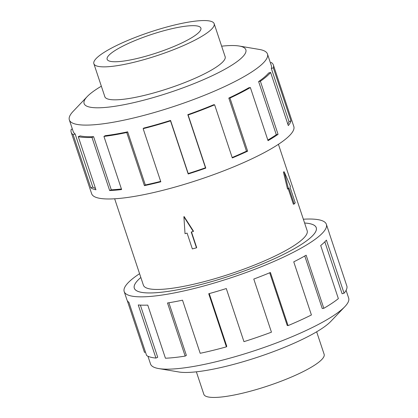 <?xml version="1.0" encoding="UTF-8"?>
<svg xmlns="http://www.w3.org/2000/svg" width="418" height="418" viewBox="0 0 418 418"><rect width="100%" height="100%" fill="white"/><g stroke="black" fill="none" stroke-linecap="round" stroke-linejoin="round"><path stroke-width="0.63" d="M304.607 223.013A95.884 18.575 161.6 0 1 316.259 227.669A95.884 18.575 161.6 0 1 313.798 234.388A95.884 18.575 161.6 0 1 217.198 279.971A95.884 18.575 161.6 0 1 134.298 288.201A95.884 18.575 161.6 0 1 136.764 281.481A95.884 18.575 161.6 0 1 140.84 277.495A95.858 18.57 -18.4 0 0 136.785 281.476A95.858 18.57 -18.4 0 0 134.324 288.195A95.858 18.57 -18.4 0 0 217.203 279.966A95.858 18.57 -18.4 0 0 313.772 234.399A95.858 18.57 -18.4 0 0 316.238 227.679A95.858 18.57 -18.4 0 0 304.607 223.024M114.657 198.785L143.395 285.175A86.296 16.715 -18.4 0 0 218.008 277.766A86.296 16.715 -18.4 0 0 304.941 236.745A86.296 16.715 -18.4 0 0 307.162 230.699L278.425 144.309M316.656 331.798L324.133 354.281A63.39 12.279 161.6 0 1 322.503 358.728A63.39 12.279 161.6 0 1 258.643 388.86A63.39 12.279 161.6 0 1 203.838 394.299L196.356 371.816M212.532 28.142A63.39 12.279 -18.4 0 0 214.162 23.701A63.39 12.279 -18.4 0 0 159.357 29.14A63.39 12.279 -18.4 0 0 95.497 59.272A63.39 12.279 -18.4 0 0 93.867 63.719A63.39 12.279 -18.4 0 0 148.672 58.274A63.39 12.279 -18.4 0 0 212.532 28.142M199.621 31.58A49.402 9.572 161.6 0 1 149.853 55.061A49.402 9.572 161.6 0 1 107.139 59.304A49.402 9.572 161.6 0 1 108.408 55.84A49.402 9.572 161.6 0 1 158.176 32.358A49.402 9.572 161.6 0 1 200.891 28.116A49.402 9.572 161.6 0 1 199.621 31.58M346.083 290.327L348.659 298.071A104.406 20.226 161.6 0 1 345.979 305.391A104.406 20.226 161.6 0 1 344.871 306.624A104.406 20.226 161.6 0 1 255.978 350.221A104.406 20.226 161.6 0 1 158.683 368.561A104.406 20.226 161.6 0 1 150.527 363.984L147.951 356.24M303.343 219.215A106.538 20.639 161.6 0 1 326.369 224.309A106.538 20.639 161.6 0 1 323.631 231.776A106.538 20.639 161.6 0 1 216.299 282.416A106.538 20.639 161.6 0 1 124.188 291.565A106.538 20.639 161.6 0 1 126.926 284.099A106.538 20.639 161.6 0 1 139.575 273.691M209.246 293.598L226.781 346.308L226.394 346.856L208.728 293.744A106.538 20.639 -18.4 0 0 226.29 288.54L243.955 341.652A106.538 20.639 -18.4 0 0 271.454 332.174L253.783 279.062A106.538 20.639 -18.4 0 0 270.409 272.489L288.075 325.601A106.538 20.639 -18.4 0 0 311.415 314.963L293.75 261.851A106.538 20.639 -18.4 0 0 306.138 255.205L323.809 308.317A106.538 20.639 -18.4 0 0 338.366 298.624L320.7 245.512A106.538 20.639 -18.4 0 0 326.406 240.115L344.071 293.227A106.538 20.639 -18.4 0 0 346.966 286.403L329.3 233.291A106.538 20.639 -18.4 0 0 329.144 232.648L326.369 224.309M104.719 96.344A63.416 12.284 -18.4 0 0 104.803 96.683A63.416 12.284 -18.4 0 0 159.634 91.239A63.416 12.284 -18.4 0 0 223.52 61.091A63.416 12.284 -18.4 0 0 225.15 56.649A63.416 12.284 -18.4 0 0 225.015 56.325M101.344 86.202A85.23 16.511 -18.4 0 0 87.2 96.589L73.129 111.376A104.406 20.226 -18.4 0 0 72.021 112.609A104.406 20.226 -18.4 0 0 69.341 119.929A104.406 20.226 -18.4 0 0 159.608 110.963A104.406 20.226 -18.4 0 0 264.793 61.331A104.406 20.226 -18.4 0 0 267.473 54.016A104.406 20.226 -18.4 0 0 259.317 49.439L239.19 46.027A85.23 16.511 -18.4 0 0 221.644 46.184M87.2 96.589A85.23 16.511 -18.4 0 0 86.296 97.593A85.23 16.511 -18.4 0 0 145.569 99.714A85.23 16.511 -18.4 0 0 243.657 55.735A85.23 16.511 -18.4 0 0 239.19 46.027M71.191 132.24L91.631 193.691A106.538 20.639 -18.4 0 0 183.742 184.547A106.538 20.639 -18.4 0 0 291.074 133.901A106.538 20.639 -18.4 0 0 293.812 126.435L273.367 64.983A106.538 20.639 161.6 0 1 273.351 67.847L291.017 120.959A106.538 20.639 161.6 0 1 288.3 125.562L270.629 72.45A106.538 20.639 161.6 0 1 260.383 81.233L278.054 134.345A106.538 20.639 161.6 0 1 268.032 140.652L250.366 87.54A106.538 20.639 161.6 0 1 229.968 98.058L247.639 151.17A106.538 20.639 161.6 0 1 232.303 157.936L214.633 104.824A106.538 20.639 161.6 0 1 188.126 114.997L205.797 168.109A106.538 20.639 161.6 0 1 188.184 173.987L170.513 120.875A106.538 20.639 161.6 0 1 143.149 128.687L160.815 181.799A106.538 20.639 161.6 0 1 144.409 185.634L126.743 132.522A106.538 20.639 161.6 0 1 103.936 136.425L121.607 189.537A106.538 20.639 161.6 0 1 109.657 190.561L91.991 137.449A106.538 20.639 161.6 0 1 78.26 136.67L95.931 189.782A106.538 20.639 161.6 0 1 90.811 187.797L73.14 134.685A106.538 20.639 161.6 0 1 71.191 132.24A106.538 20.639 161.6 0 1 71.206 129.376L72.366 129.026M73.14 134.685L75.125 133.959A104.406 20.226 161.6 0 1 73.213 131.565L69.341 119.929M75.125 133.959L92.791 187.071A104.406 20.226 -18.4 0 0 95.461 188.377M91.991 137.449L93.595 136.67A104.406 20.226 161.6 0 1 80.141 135.907L78.26 136.67M93.595 136.67L111.266 189.782A104.406 20.226 -18.4 0 0 121.413 188.967M126.743 132.522L127.652 131.842A104.406 20.226 161.6 0 1 105.305 135.667L103.936 136.425M127.652 131.842L145.323 184.955A104.406 20.226 -18.4 0 0 160.679 181.381M170.513 120.875L170.549 120.431A104.406 20.226 161.6 0 1 143.729 128.086L143.149 128.687M170.549 120.431L188.215 173.543A104.406 20.226 -18.4 0 0 205.478 167.78L205.797 168.109M214.633 104.824L213.786 104.699A104.406 20.226 161.6 0 1 187.813 114.668L205.478 167.78M232.162 157.518A104.406 20.226 -18.4 0 0 246.484 151.18L247.639 151.17M250.366 87.54L248.804 87.764A104.406 20.226 161.6 0 1 228.813 98.068L246.484 151.18M267.839 140.077A104.406 20.226 -18.4 0 0 276.293 134.69L278.054 134.345M270.629 72.45L268.664 72.972A104.406 20.226 161.6 0 1 258.622 81.578L276.293 134.69M258.622 81.578L260.383 81.233M228.813 98.068L229.968 98.058M187.813 114.668L188.126 114.997M188.215 173.543L188.184 173.987M145.323 184.955L144.409 185.634M111.266 189.782L109.657 190.561M92.791 187.071L90.811 187.797M273.367 64.983A106.538 20.639 161.6 0 0 271.418 62.543L270.43 62.899M267.473 54.016L271.345 65.657A104.406 20.226 161.6 0 1 271.329 68.463L273.351 67.847M271.329 68.463L288.995 121.575L291.017 120.959M287.809 124.094A104.406 20.226 -18.4 0 0 288.995 121.575M344.071 293.227L342.107 293.75L324.833 241.829M145.454 352.055L144.476 352.374L127.224 300.511M124.188 291.565L126.962 299.905A106.538 20.639 -18.4 0 0 128.916 302.345L146.582 355.457A106.538 20.639 -18.4 0 0 155.93 358.064L138.259 304.952A106.538 20.639 -18.4 0 0 147.763 305.109L165.434 358.221A106.538 20.639 -18.4 0 0 185.164 356.094L167.498 302.982A106.538 20.639 -18.4 0 0 182.52 300.181L200.185 353.294A106.538 20.639 -18.4 0 0 226.394 346.856M140.364 305.103L157.722 357.291L155.93 358.064M168.877 302.763L186.376 355.363L185.164 356.094M288.075 325.601L287.229 325.476L269.699 272.782M323.809 308.317L322.247 308.536L304.764 255.994M344.871 306.624L330.8 321.411A85.23 16.511 161.6 0 1 258.235 357.003A85.23 16.511 161.6 0 1 178.81 371.973L158.683 368.561M294.209 204.005L295.228 202.798L289.972 186.992L290.479 186.386L284.203 171.793L283.409 172.002L287.542 189.046L288.953 188.199L294.209 204.005L293.389 204.224L288.274 188.852M284.203 171.793L288.446 188.805M191.475 231.948L196.679 247.581L196.476 247.827L192.348 248.924L187.092 233.119L185.028 233.667L183.894 216.764L193.283 231.473L191.219 232.021L196.476 247.827M183.894 216.764L184.092 216.529L193.503 231.206L193.283 231.473M134.455 288.598L134.324 288.195M225.234 56.984L214.162 23.701M104.939 97.002L93.867 63.719M316.369 228.082L316.238 227.679"/></g></svg>
